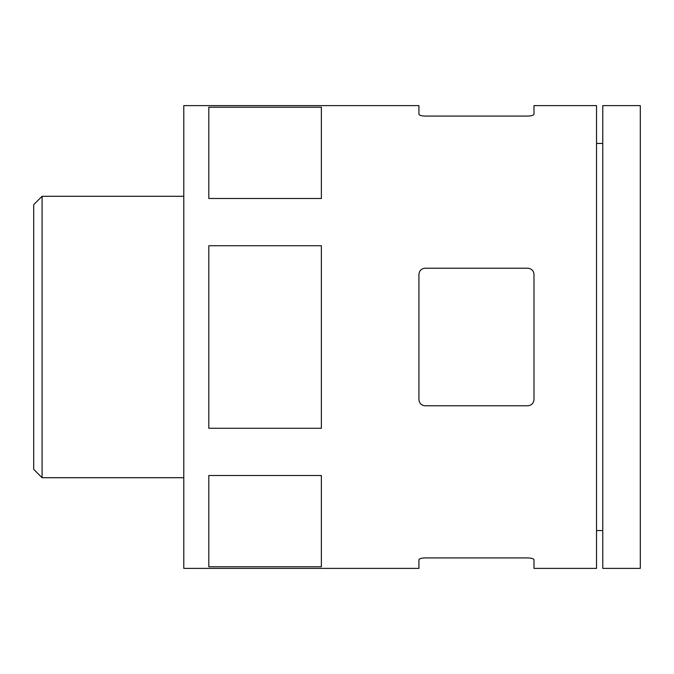 <?xml version="1.0" encoding="UTF-8"?>
<svg xmlns="http://www.w3.org/2000/svg" width="674" height="674" viewBox="0 0 674 674"><rect width="100%" height="100%" fill="white"/><g stroke="black" fill="none" stroke-linecap="round" stroke-linejoin="round"><path stroke-width="1.01" d="M418.925 399.539C419.236 403.279 421.326 405.36 425.176 405.79L527.734 405.79C531.584 405.369 533.665 403.279 533.985 399.539L533.985 274.461C533.673 270.721 531.584 268.64 527.734 268.21L425.176 268.21C421.326 268.631 419.245 270.721 418.925 274.461L418.925 399.539M527.734 557.92L425.176 557.92C421.326 558.072 419.245 558.687 418.925 559.774L418.925 568.384L183.783 568.384L183.783 105.616L418.925 105.616L418.925 114.226C419.236 115.313 421.326 115.928 425.176 116.08L527.734 116.08C531.584 115.928 533.665 115.313 533.985 114.226L533.985 105.616L596.524 105.616L596.524 568.384L533.985 568.384L533.985 559.774C533.673 558.687 531.584 558.072 527.734 557.92C531.584 558.072 533.665 558.687 533.985 559.774M425.176 116.08C421.326 115.928 419.245 115.313 418.925 114.226M208.805 475.499L321.363 475.499L321.363 566.775L208.805 566.775L208.805 475.499M208.805 245.732L321.363 245.732L321.363 428.268L208.805 428.268L208.805 245.732M208.805 107.225L321.363 107.225L321.363 198.501L208.805 198.501L208.805 107.225M533.985 274.461C533.682 270.729 531.592 268.648 527.734 268.21M183.783 196.294L42.083 196.294L42.083 477.706L183.783 477.706M42.083 196.294L33.7 204.677L33.7 469.323L42.083 477.706M640.3 105.616L640.3 568.384L602.775 568.384L602.775 105.616L640.3 105.616M602.775 143.452L596.524 143.452M602.775 530.548L596.524 530.548"/></g></svg>
